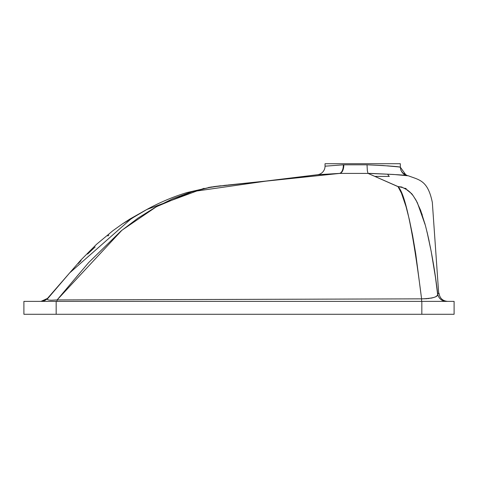 <?xml version="1.0" encoding="UTF-8"?>
<svg xmlns="http://www.w3.org/2000/svg" width="478" height="478" viewBox="0 0 478 478"><rect width="100%" height="100%" fill="white"/><g stroke="black" fill="none" stroke-linecap="round" stroke-linejoin="round"><path stroke-width="0.72" d="M387.748 174.141A5.378 5.378 0 0 0 389.337 176.406L374.776 176.406L389.337 176.406A5.378 5.378 0 0 1 387.748 174.141M400.325 167.198L400.325 163.715L325.04 163.715L325.04 166.195L343.324 164.82L367.026 164.814L383.063 165.537L397.845 166.834L400.325 167.175L400.845 170.126L402.339 172.707L407.429 175.647C405.798 175.085 392.665 174.333 368.036 173.406L397.959 186.54L401.448 193.142L406.055 206.657L409.323 219.48L412.586 235.296L415.746 253.908L421.584 298.852L57.109 299.933L58.645 298.117M454.1 314.285L454.1 301.379L421.835 301.379L454.1 301.379L454.1 314.285L56.165 314.285L454.1 314.285M278.829 179.71L339.332 173.412L317.482 174.733A8.604 8.604 -0 0 0 325.04 166.195L325.04 163.715L400.325 163.715L400.325 167.175L397.917 166.846M23.9 301.379L23.9 314.285L56.165 314.285L56.165 301.379L421.835 301.379L421.835 314.285L421.835 301.379L23.9 301.379L56.165 301.379L56.165 314.285L23.9 314.285L23.9 301.379M57.557 286.818L62.451 281.195M65.367 277.838L67.243 275.681M68.336 274.42L80.931 259.99L96.413 244.413L112.85 230.743L122.446 223.877L112.85 230.743L96.413 244.413L80.931 259.99L68.629 274.091M78.512 274.551L88.687 262.541L121.137 230.898L138.034 218.088L155.302 207.338L172.952 198.645L190.865 192.072L209.041 187.603L218.225 186.163L339.332 173.412A8.604 4.422 88.2 0 0 343.324 164.82L325.04 166.195A8.604 8.604 180 0 1 317.482 174.733L266.204 181.031L317.482 174.733L339.332 173.412L227.755 185.052M204.076 188.308L146.812 209.513L130.106 218.918L122.446 223.877L130.106 218.918L146.812 209.513L122.452 223.877M326.277 166.051L325.351 166.159M395.73 166.595L394.894 166.499M394.912 166.499L393.012 166.302M397.887 166.84L396.513 166.679M399.722 167.067L398.957 166.965M75.53 278.112L78.045 275.107M321.096 175.36L322.62 175.199M393.549 174.464L408.403 175.82C419.331 180.045 427.762 180.17 432.327 202.391L438.69 293.373M439.025 293.229C439.742 298.212 442.604 300.931 447.617 301.379C442.604 300.931 439.742 298.212 439.025 293.229L437.854 293.689L437.663 294.711L435.38 276.643M402.685 187.579L397.959 186.54C405.123 193.13 412.998 230.569 421.584 298.852L427.195 298.696M421.877 213.786L422.217 214.789M424.781 223.196L424.906 223.656M435.667 278.596L431.198 251.452L427.003 231.752M427.183 232.487L429.136 241.139M430.379 247.216L430.487 247.765M432.094 256.327L432.721 259.913M432.751 260.104L433.767 266.192M434.61 271.516L436.534 284.733M436.659 285.689L437.651 293.175M437.681 293.39L437.74 293.88C437.579 294.693 434.532 261.233 425.378 225.389L420.664 210.404L416.045 200.204L413.022 195.538L410.064 192.198L407.489 190.071L403.181 187.764M437.49 295.117L437.663 294.711M436.312 296.312L437.209 295.524M434.878 297.071L435.667 296.701M431.479 298.081L433.391 297.603M428.133 298.607L429.166 298.481M49.455 300.112L51.104 300.214M47.453 299.551L48.774 300.017M423.305 314.285L422.881 314.285M399.238 186.719L400.433 186.856M50.788 314.285L51.54 314.285M50.931 314.285L51.469 314.285M130.584 219.259L69.674 272.902L47.191 299.192M52.293 292.877L58.86 285.324M66.753 276.242L67.093 275.848M69.196 273.446L72.405 269.849M78.147 263.653L81.057 260.624M87.558 254.105L95.146 246.941M107.795 236.001L108.864 235.134M129.329 220.089L132.454 218.046M214.419 186.557L220.364 185.823M249.94 182.733L279.57 179.632M51.463 300.22L57.109 299.933L79.922 272.848M155.302 207.338L172.952 198.645M264.985 181.234L302.407 177.32M437.902 293.701L437.74 293.88A8.604 8.604 -90 0 0 446.273 301.379A8.604 8.604 90 0 1 437.74 293.88C438.547 296.778 433.164 298.433 421.584 298.852L421.626 301.379L421.584 298.852L57.109 299.933L57.079 301.379L57.109 299.933L121.944 230.229L156.533 206.657L192.281 191.642L266.091 181.114L339.762 173.406L371.101 173.412L393.585 174.464M425.378 225.389L417.33 202.636C413.685 196.339 411.624 193.226 411.146 193.291L405.93 189.073L402.165 187.406L397.463 186.402L368.036 173.406L367.343 170.736L367.026 164.814C387.58 165.758 398.676 166.547 400.325 167.175L406.204 175.336M407.435 175.647L408.403 175.82M430.726 298.23L431.102 298.158M422.911 314.285L423.245 314.285M425.348 314.285L426.059 314.285M399.512 186.755L402.058 187.077M368.036 173.406L339.762 173.406A8.604 4.308 90 0 0 343.843 164.814L367.026 164.814L367.343 170.736L368.036 173.406M394.971 166.505L387.419 165.83M339.762 173.406L339.332 173.412A8.604 4.422 -91.8 0 0 343.324 164.82L343.843 164.814A8.604 4.308 -90 0 1 339.762 173.406M69.304 273.32L47.477 298.421L40.983 301.379A8.604 8.604 -90 0 0 47.477 298.415L49.27 296.354M404.46 188.224L406.163 188.529L404.472 188.224M130.398 219.378C148.736 207.333 167.623 198.394 187.047 192.55L211.33 187.012L273.249 180.296L230.163 184.801M226.913 185.135L223.77 185.464M220.782 185.781L219.653 185.9M216.869 186.229L213.654 186.659M211.27 187.023L208.36 187.507M132.878 217.777L130.47 219.336M51.881 293.355L55.239 289.489M70.451 272.024L69.238 273.398M407.071 175.569L407.34 175.623C405.242 174.201 405.38 177.224 400.845 170.126M406.79 175.504L406.354 175.384M404.448 174.518L402.542 172.94L400.851 170.138M400.839 170.096L400.325 167.175"/></g></svg>

